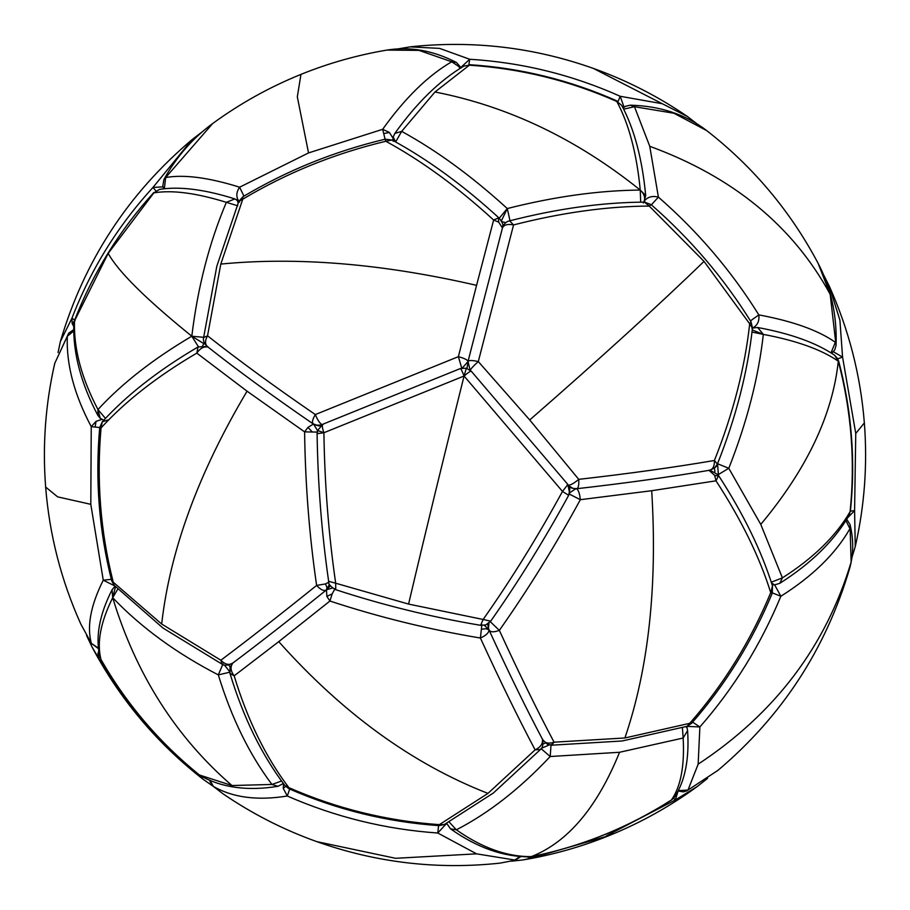 <?xml version="1.0" encoding="UTF-8"?>
<svg xmlns="http://www.w3.org/2000/svg" width="910" height="910" viewBox="0 0 910 910"><rect width="100%" height="100%" fill="white"/><g stroke="black" fill="none" stroke-linecap="round" stroke-linejoin="round"><path stroke-width="1.36" d="M717.387 464.077L714.418 460.483C714.566 466.568 712.712 469.833 708.867 470.265L714.668 475.373L716.011 480.821C741.434 519.917 759.668 557.193 770.724 592.637L772.476 585.994L772.283 593.104C752.206 641.493 725.293 684.923 691.543 723.393L689.746 723.313L687.107 726.305L691.543 723.393M687.107 726.305L622.144 740.99L551.494 745.199L554.065 742.185L624.908 737.976L689.746 723.313C723.575 684.752 750.568 641.197 770.724 592.637L772.283 593.104M624.908 737.976C648.603 668.384 657.532 585.972 651.696 490.717L716.011 480.821L718.411 475.998L718.035 474.724C743.288 513.524 761.477 550.721 772.59 586.313M481.879 624.647L480.4 638.035C500.159 681.044 518.393 718.32 535.114 749.851C540.688 747.178 543.122 743.538 542.405 738.92C544.373 743.026 548.252 744.118 554.065 742.185C537.344 710.653 519.098 673.377 499.351 630.368C528.198 589.373 555.191 545.818 580.33 499.692L568.943 493.891M489.944 621.382L499.351 630.368C493.721 632.416 490.285 632.279 489.045 629.936L489.159 630.266C508.508 672.376 526.378 708.913 542.792 739.875L547.297 744.209L551.494 745.199M575.859 488.772L569.637 492.776M488.988 623.066L488.42 627.945L489.159 630.266M718.035 474.724L709.982 470.186M686.845 726.385L699.881 726.942C733.71 688.381 760.703 644.815 780.86 596.255C812.676 576.155 835.698 553.644 849.929 528.721L845.913 520.611M717.944 770.361L686.822 790.847L687.971 790.085L698.152 764.172C774.899 713.565 825.893 646.191 851.146 562.062L849.621 568.466C825.905 648.921 782.02 716.227 717.944 770.361L687.971 790.085L678.405 790.608M774.66 584.88L780.86 596.255L772.362 592.91M698.152 764.172L699.881 726.942L692.635 722.142M283.601 783.806L283.203 788.253L287.287 796.011L289.687 789.05M209.391 780.234L213.315 786.365L209.96 780.245L210.403 782.441M519.917 856.503L514.275 860.382L500.022 863.135L515.504 860.143L520.793 856.572M438.597 825.597L437.767 833.014L476.567 853.842L395.588 858.301L316.714 841.613C283.226 829.624 251.82 813.563 222.495 793.44L213.315 786.365C232.801 797.638 257.462 800.845 287.287 796.011C335.21 817.009 385.374 829.351 437.767 833.014L446.753 823.288M476.567 853.842L515.504 860.143M837.803 358.802L842.569 357.073L839.907 320.161L829.26 286.104L823.516 274.683M847.711 517.699L854.592 510.624L855.753 433.478L864.352 422.945C867.583 464.635 864.545 505.858 855.252 546.626L854.592 510.624L850.429 511.158M855.753 433.478L842.569 357.073L833.412 351.795M100.737 659.079L100.965 659.579C126.615 704.192 159.432 742.662 199.392 775.002L200.7 775.889L199.37 774.945M281.554 781.042L271.942 784.454L277.982 786.308L283.363 783.487M230.185 666.882L228.672 665.017M223.018 663.856L218.32 674.89L230.071 672.137L224.383 665.005M117.777 589.088L112.692 597.711C141.141 627.502 176.358 653.221 218.32 674.89C231.47 717.865 249.34 754.39 271.942 784.454L231.959 785.535L199.449 775.002C159.489 742.674 126.683 704.203 101.021 659.591C96.653 642.835 100.544 622.201 112.692 597.711L112.078 589.76C99.247 614.978 95.209 637.455 99.986 657.179M199.847 775.343L199.04 775.934L203.738 777.549M98.724 651.185L97.95 653.539L98.61 658.158L100.089 657.555M199.04 775.934L203.249 779.381C156.748 743.106 119.654 698.937 91.978 646.862L98.61 658.158C124.636 703.805 158.112 743.06 199.04 775.934M682.409 727.784L683.16 738.021L687.596 730.559L687.016 727.716L685.901 726.692M541.006 748.611L550.197 756.517L551.062 744.539M446.662 823.334L450.541 828.851L456.354 829.818L449.176 822.014M673.502 798.343L671.5 799.901C628.218 827.554 581.501 846.471 531.315 856.629C507.029 856.822 482.038 847.881 456.354 829.818C488.579 813.233 519.86 788.788 550.197 756.517L619.562 752.274L683.16 738.021C684.673 765.879 680.782 786.502 671.5 799.901L674.412 797.24C685.048 781.269 689.439 759.042 687.596 730.559M530.553 856.776L531.429 856.651C581.615 846.493 628.355 827.577 671.625 799.913M543.077 744.05L545.397 743.004M470.277 370.325C471.016 368.584 473.689 365.672 478.296 361.577L513.558 224.929C561.777 212.599 607.004 206.32 649.24 206.058L651.082 204.579C690.428 238.909 723.734 277.959 751 321.753L749.681 323.835L752.445 328.112C747.633 372.133 735.94 417.451 717.398 464.066L714.577 467.956M651.696 490.717L580.33 499.692C579.693 493.538 578.407 489.864 576.496 488.681C578.305 488.522 579.056 485.417 578.737 479.354L529.722 419.954C600.862 357.892 658.965 305.032 704.021 261.386L749.681 323.835C744.846 367.97 733.096 413.515 714.418 460.483C673.878 467.387 628.651 473.678 578.737 479.354C573.994 483.301 570.502 485.257 568.261 485.235M704.021 261.386L649.24 206.058L644.462 202.122C602.34 202.373 557.409 208.618 509.634 220.846L513.558 224.929C507.621 223.758 503.912 224.781 502.434 228.012L498.737 222.154L493.629 220.027C457.502 186.96 421.569 160.706 385.84 141.278C334.687 153.483 287.003 172.775 242.788 199.165L238.761 201.451L242.822 196.822L242.788 199.165L220.8 264.071C297.49 256.643 382.746 263.729 476.567 285.342L493.629 220.027L498.384 217.979L499.453 218.377C505.209 226.454 501.785 225.02 502.479 227.819L502.479 227.819M509.634 220.846C506.165 221.494 503.765 223.871 502.445 227.978L502.434 228.012M529.722 419.954L478.296 361.577C472.29 360.224 468.866 360.189 468.013 361.463C467.558 359.86 464.339 358.267 458.367 356.674L461.791 368.243M502.445 227.978L468.024 361.406L470.038 370.051M568.625 485.667L572.89 488.363L576.838 488.704C625.716 483.153 670.022 476.988 709.777 470.22C714.691 468.195 717.16 466.307 717.182 464.566L717.182 464.566M673.628 798.229L675.288 799.992L697.31 786.49L707.57 778.346M526.708 856.845L532.248 857.88L609.04 835.619C581.251 846.857 552.586 854.956 523.034 859.927L532.248 857.88L531.486 856.64M606.469 835.778L675.288 799.992L678.007 791.37M329.409 581.899L325.45 583.936L316.623 585.426C320.786 589.942 324.074 591.42 326.485 589.851L326.861 596.403L329.921 601.032C378.924 617.151 429.076 629.492 480.4 638.035C486.054 635.51 488.92 632.768 489.023 629.834L485.974 628.742L481.845 629.174M444.251 824.574L439.348 824.653L439.052 825.632L444.251 824.574L493.334 793.031L540.483 749.487L535.114 749.851L487.965 793.395C412.457 763.956 342.717 713.372 278.756 641.641L329.921 601.032L332.184 593.866L335.062 588.542M487.965 793.395L439.348 824.653C386.955 820.991 336.791 808.649 288.868 787.651C265.709 757.097 247.475 719.821 234.154 675.834L229.957 673.332C243.232 717.285 261.568 754.708 284.955 785.603L288.868 787.651L288.88 788.697C336.711 809.672 386.761 821.98 439.052 825.632M332.491 588.031L326.69 589.691M488.818 629.413L484.257 625.318M326.485 589.851L326.963 587.337L325.45 583.936M317.556 430.589L313.495 423.992L307.955 427.393L304.6 431.875L317.67 432.091M114.125 585.266L113.067 581.479C100.453 531.486 96.437 480.309 101.044 427.927C125.455 401.196 157.373 376.262 196.81 353.114L198.05 346.96C158.806 369.96 126.888 394.917 102.261 421.842L101.044 427.927L99.702 427.689C95.106 479.923 99.099 530.974 111.703 580.864L114.125 585.266L162.924 628.002L222.017 664.141C224.042 665.87 227.568 665.563 232.573 663.242L232.573 663.242C259.555 643.017 290.79 618.618 326.28 590.044M278.756 641.641L234.154 675.834C230.446 670.875 230.082 666.541 233.051 662.833C229.206 665.517 225.145 664.653 220.857 660.228L161.673 624.033C169.942 550.664 198.403 473.041 247.054 391.198L304.6 431.875C305.316 484.359 309.332 535.546 316.623 585.426C280.314 614.648 248.396 639.582 220.857 660.228L222.017 664.141M161.673 624.033L111.703 580.864M107.812 419.999L102.261 421.842L99.702 427.689M207.15 346.448L198.05 346.96M326.736 589.646L329.465 584.209M837.951 359.097L834.663 355.275L838.303 361.213L837.951 359.097L838.303 361.213C832.605 414.892 806.76 469.287 760.771 524.399L728.785 468.297L717.524 463.725L718.377 474.519L728.785 468.297C746.951 422.297 758.462 377.673 763.331 334.391C796.375 340.602 821.366 349.542 838.303 361.213C851.385 410.911 855.32 461.063 850.088 511.693L849.132 515.299L850.088 511.693C835.971 536.058 813.404 558.114 782.395 577.873L771.282 582.207M771.521 582.935L774.546 584.891L779.779 583.333L782.395 577.873L760.771 524.399M751.831 328.146L757.655 327.498L763.331 334.391L752.001 332.059M714.907 471.664L714.452 468.093M335.745 589.6L335.688 583.219L328.681 581.319M567.328 484.063L567.817 484.541L562.494 491.423L568.67 495.336L569.831 489.432L567.703 484.279L471.266 371.2L466.25 368.209L460.449 368.516L322.993 424.151L317.442 430.612L317.089 433.422C317.84 484.006 321.708 533.374 328.681 581.524C327.827 583.538 330.091 586.222 335.471 589.6C382.826 605.105 431.26 617.026 480.81 625.352L485.894 624.874L490.695 621.166L483.142 619.482L480.639 625.238M568.966 494.744L569.603 492.924L567.817 484.541M323.596 424.105C321.81 424.253 321.912 427.131 323.903 432.739L464.077 376.012L562.494 491.423C537.833 536.57 511.386 579.26 483.142 619.482L408.579 604.081L335.688 583.219C328.601 534.307 324.677 484.143 323.903 432.739L317.692 433.626M471.312 371.462C471.061 370.609 468.65 372.133 464.077 376.012C461.916 370.472 460.665 368.061 460.346 368.766M459.914 68.5L458.936 66.601L451.735 61.766L419.021 50.38L386.966 50.073C409.989 46.364 433.126 50.482 456.388 62.449L451.735 61.766C428.018 75.541 404.984 98.052 382.666 129.3L389.355 132.428L393.37 138.718M385.089 139.207L382.666 129.3L308.536 152.925L297.32 96.847L300.96 74.381C328.749 63.143 357.414 55.044 386.966 50.073M392.949 139.264L392.176 140.06M300.96 74.381C269.519 87.121 240.092 103.501 212.69 123.51L165.643 177.541C183.991 174.299 208.652 177.518 239.614 187.198C236.19 192.158 235.94 196.844 238.852 201.246L238.852 201.246M164.369 188.711L165.643 177.541L163.925 179.475L162.822 185.993L163.732 188.78M624.078 107.187L620.188 96.278L662.287 103.729L593.286 68.386C533.817 47.309 472.711 40.131 409.978 46.865L439.598 48.389L469.708 59.264C522.033 62.471 572.197 74.802 620.188 96.278L618.049 101.522M468.866 64.69L469.708 59.264L460.983 67.329M706.752 130.619C685.583 114.398 660.103 105.924 630.323 105.185L634.463 106.709L649.763 146.305C732.857 176.733 792.997 226.055 830.17 294.294L818.022 263.138C790.346 211.063 753.253 166.894 706.752 130.619L673.889 113.238L634.463 106.709L623.668 109.143M644.633 200.518C648.147 196.799 652.732 195.673 658.396 197.117C697.947 231.629 731.424 270.896 758.826 314.894C792.712 321.173 818.215 330.284 835.323 342.262L831.035 352.864M649.763 146.305L658.396 197.117L651.367 204.83M753.116 327.736C757.586 325.143 759.486 320.866 758.826 314.894L750.443 320.877M644.689 200.996L644.962 202.134M392.096 140.026L385.84 141.278L385.214 139.184C334.311 151.322 286.843 170.534 242.822 196.822M238.761 201.451L216.819 266.232L203.624 337.553L207.537 335.813C238.613 360.326 274.536 386.579 315.326 414.562L458.367 356.674L476.567 285.342M220.8 264.071L207.537 335.813C204.636 341.148 204.898 344.935 208.333 347.165C204.193 346.073 200.348 348.064 196.81 353.114L247.054 391.198M322.242 424.72C319.956 423.639 317.658 420.249 315.326 414.562C312.335 419.703 311.698 422.843 313.415 423.969M203.624 337.553C202.828 340.351 204.067 343.354 207.366 346.573C237.874 370.654 273.114 396.396 313.063 423.81L317.658 425.482M467.967 361.6L462.314 368.038M321.378 425.061L315.941 425.175M73.71 326.474L72.106 323.391L71.981 318.136C90.647 269.69 117.629 226.135 152.96 187.449L192.055 139.639C127.98 193.773 84.095 261.079 60.378 341.534L71.981 318.136L75.121 320.468L72.106 323.391M156.543 191.612L152.96 187.449L163.004 186.846M99.713 427.529L91.239 426.642L96.05 421.341L101.886 419.43M54.748 363.374C45.454 404.142 42.417 445.365 45.648 487.055L57.648 496.871L90.795 504.322L91.239 426.642C74.188 394.519 66.214 364.375 67.306 336.234L54.748 363.374L68.671 333.231L67.306 336.234L73.755 331.024M45.648 487.055C49.436 534.693 61.141 580.307 80.74 623.896L91.364 643.347C86.723 626.33 90.693 605.275 103.262 580.205L114.66 585.835M98.314 648.102L91.364 643.347L98.371 648.591M395.645 141.926L393.2 137.035L394.815 133.429L401.663 131.381L395.645 141.96M509.998 220.743L507.291 208.549C554.474 196.594 598.803 190.429 640.253 190.065C576.667 139.014 508.246 106.322 434.991 91.99L401.663 131.381C436.686 150.548 471.892 176.278 507.291 208.549L499.26 218.195M643.336 202.998C645.747 198.687 644.724 194.376 640.253 190.065C636.704 153.358 628.89 123.828 616.798 101.465L621.655 105.298C634.213 128.685 642.232 158.784 645.702 195.57L640.253 190.065L640.685 202.156M621.655 105.298L616.798 101.465C569.728 80.603 520.577 68.512 469.344 65.19L463.941 66.055L469.344 65.19L434.991 91.99M505.892 222.7L501.82 221.653M203.647 337.314L191.805 336.222C146.1 299.242 118.22 271.635 108.176 253.378L74.506 320.934L73.778 323.846L74.506 320.934C73.608 348.553 81.434 378.082 97.962 409.534L97.814 415.313L100.225 418.304L97.962 409.534C122.031 383.383 153.312 358.95 191.805 336.222L198.425 346.755M204.5 342.968L204.045 343.752L191.805 336.222C197.754 287.219 209.266 242.583 226.351 202.327C196.139 192.965 171.967 189.815 153.858 192.874L159.5 189.394L153.858 192.874L108.176 253.378M237.806 205.808L226.351 202.327L234.905 198.926C204.613 189.371 179.475 186.197 159.5 189.394M105.458 418.395L97.962 409.534M718.411 475.998L714.668 475.373M488.363 625.67L488.556 628.548M849.621 568.466C853.591 554.417 853.728 539.789 850.031 524.57L851.146 562.062M286.445 785.921L283.203 788.253M115.479 586.7L112.692 597.711C135.92 674.162 175.675 736.77 231.959 785.535M99.565 655.507L97.95 653.539M549.276 744.915L541.427 748.316M446.901 824.085L446.855 823.231M674.412 797.24L671.5 799.901M531.429 856.651L531.315 856.629C567.772 842.273 597.188 807.488 619.562 752.274M752.468 327.827L751.046 321.947M502.4 228.148L468.013 361.463M332.184 593.866L326.861 596.403M312.119 431.784L307.955 427.393M752.252 329.921L763.331 334.391M318.09 430.669L323.903 432.739M466.25 368.459L464.077 376.012C444.489 454.079 425.982 530.109 408.579 604.081M458.936 66.601L461.131 67.738M389.355 132.428L383.758 133.611M243.948 196.139L239.614 187.198L308.536 152.925M662.287 103.729L687.505 116.56C658.18 96.437 626.774 80.376 593.286 68.386M818.022 263.138C831.069 288.004 837.086 315.406 836.062 345.356L830.17 294.294M385.214 139.184L392.244 140.094M498.384 217.979L498.737 222.154M96.05 421.341L95.106 427.086M111.316 579.329L103.262 580.205L90.795 504.322M501.16 221.335L507.291 208.549M236.122 199.449L237.157 200.041L236.122 199.449M238.124 202.941L237.157 200.041M204.045 343.752L202.657 345.595M488.42 627.945L487.68 624.01M850.031 524.57L846.755 519.269M678.178 791.04L683.41 791.871L686.822 790.847M316.714 841.613C376.183 862.691 437.289 869.869 500.022 863.135M222.495 793.44L212.678 785.865M864.352 422.945C860.564 375.307 848.859 329.693 829.26 286.104M851.953 557.42L855.252 546.626M277.982 786.308C247.782 791.222 222.017 787.753 200.7 775.889M115.024 586.222L112.078 589.76M203.249 779.381L213.042 786.183M86.484 635.316L91.978 646.862M529.574 856.845C503.298 856.913 476.954 847.585 450.541 828.851M687.016 727.716L686.481 726.498M651.082 204.579L644.462 202.122M752.445 328.112L751 321.753M572.89 488.363L569.364 487.328M467.023 368.436L468.024 361.406M609.04 835.619C640.481 822.879 669.908 806.499 697.31 786.49M511.477 861.178L523.034 859.927M232.642 663.185L230.025 667.326L229.957 673.332M284.955 785.603L288.88 788.697M540.483 749.487C542.485 748.259 543.236 744.994 542.724 739.693M326.644 589.737L330.398 585.835M849.132 515.299C834.311 540.733 811.197 563.415 779.779 583.333M838.633 360.929C851.726 410.592 855.65 460.733 850.406 511.352M834.663 355.275C816.429 342.854 790.767 333.595 757.655 327.498M774.546 584.891L772.055 584.607M568.67 495.324C544.43 539.71 518.427 581.672 490.649 621.234M212.69 123.51C192.692 138.184 176.449 156.838 163.925 179.475M461.233 67.943L456.388 62.449M697.322 124.135L687.505 116.56M409.978 46.865L398.523 48.822M836.062 345.356L834.754 349.963L831.683 353.285M630.323 105.185L625.602 106.243L623.1 108.028M392.29 140.117C427.962 159.523 463.679 185.606 499.453 218.377M320.149 426.062L316.714 425.357M202.429 131.654L192.055 139.639M60.378 341.534L58.047 352.579M80.74 623.896L91.83 644.2M73.699 329.602L68.671 333.231M393.2 137.035L393.143 141.266M469.628 64.701C520.816 68.022 569.91 80.091 616.934 100.93M394.815 133.429C416.746 102.819 439.78 80.353 463.941 66.055M643.723 202.566L645.702 195.57M234.905 198.926L239.592 202.031M74.449 320.582C92.9 273.193 119.346 230.514 153.801 192.522M73.778 323.846C72.925 352.898 80.933 383.394 97.814 415.313M100.225 418.304L103.751 420.215"/></g></svg>
